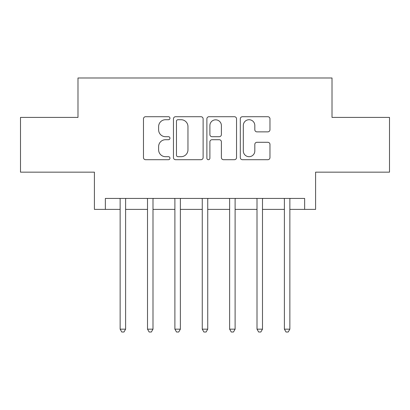 <?xml version="1.0" encoding="UTF-8"?>
<svg xmlns="http://www.w3.org/2000/svg" width="410" height="410" viewBox="0 0 410 410"><rect width="100%" height="100%" fill="white"/><g stroke="black" fill="none" stroke-linecap="round" stroke-linejoin="round"><path stroke-width="0.61" d="M169.96 118.218A1.507 1.507 0 0 0 168.459 116.712L145.617 116.712A2.147 2.147 0 0 0 143.469 118.864L143.469 157.553A2.147 2.147 0 0 0 145.617 159.705L168.459 159.705A1.507 1.507 0 0 0 169.96 158.198A1.507 1.507 0 0 0 168.459 156.692L165.502 156.692A6.878 6.878 0 0 1 158.624 149.814L158.624 146.59A6.878 6.878 0 0 1 165.502 139.713L168.459 139.713A1.507 1.507 0 0 0 169.96 138.206A1.507 1.507 0 0 0 168.459 136.704L165.502 136.704A6.878 6.878 0 0 1 158.624 129.826L158.624 126.598A6.878 6.878 0 0 1 165.502 119.72L168.459 119.72A1.507 1.507 0 0 0 169.96 118.218M267.822 131.866A2.147 2.147 0 0 0 269.97 129.719L269.97 118.864A2.147 2.147 0 0 0 267.822 116.712L242.453 116.712A2.147 2.147 0 0 0 240.306 118.864L240.306 157.553A2.147 2.147 0 0 0 242.453 159.705L267.822 159.705A2.147 2.147 0 0 0 269.97 157.553L269.97 144.443A2.147 2.147 0 0 0 267.822 142.29L256.967 142.29A2.147 2.147 0 0 0 254.815 144.443L254.815 150.941A5.75 5.75 0 0 1 249.065 156.692A5.75 5.75 0 0 1 243.314 150.941L243.314 125.47A5.75 5.75 0 0 1 249.065 119.72A5.75 5.75 0 0 1 254.815 125.47L254.815 129.719A2.147 2.147 0 0 0 256.967 131.866L267.822 131.866M105.36 209.382L105.36 198.43L304.64 198.43L304.64 209.382L315.592 209.382L315.592 172.154L389.5 172.154L389.5 117.403L332.013 117.403L332.013 77.987L77.987 77.987L77.987 117.403L20.5 117.403L20.5 172.154L94.408 172.154L94.408 209.382L120.14 209.382M203.119 118.864A2.147 2.147 0 0 0 200.972 116.712L175.603 116.712A2.147 2.147 0 0 0 173.456 118.864L173.456 157.553A2.147 2.147 0 0 0 175.603 159.705L200.972 159.705A2.147 2.147 0 0 0 203.119 157.553L203.119 118.864M209.028 116.712L234.397 116.712A2.147 2.147 0 0 1 236.544 118.864L236.544 157.553A2.147 2.147 0 0 1 234.397 159.705L223.542 159.705A2.147 2.147 0 0 1 221.39 157.553L221.39 141.86A2.147 2.147 0 0 0 219.242 139.713L212.042 139.713A2.147 2.147 0 0 0 209.889 141.86L209.889 158.198A1.507 1.507 0 0 1 208.388 159.705A1.507 1.507 0 0 1 206.881 158.198L206.881 118.864A2.147 2.147 0 0 1 209.028 116.712M125.614 209.382L147.513 209.382M152.991 209.382L174.891 209.382M180.364 209.382L202.263 209.382M207.737 209.382L229.636 209.382M235.109 209.382L257.008 209.382M262.487 209.382L284.386 209.382M289.86 209.382L304.64 209.382M177.971 119.72A1.507 1.507 0 0 0 176.464 121.227L176.464 155.19A1.507 1.507 0 0 0 177.971 156.692L181.087 156.692A6.878 6.878 0 0 0 187.964 149.814L187.964 126.598A6.878 6.878 0 0 0 181.087 119.72L177.971 119.72M221.39 125.578A5.75 5.75 0 0 0 215.639 119.828A5.75 5.75 0 0 0 209.889 125.578L209.889 134.552A2.147 2.147 0 0 0 212.042 136.704L219.242 136.704A2.147 2.147 0 0 0 221.39 134.552L221.39 125.578M125.885 198.43L125.773 198.707A2.188 2.188 0 0 0 125.614 199.526L125.614 329.168L120.14 329.168L120.14 199.526A2.188 2.188 0 0 0 119.981 198.707L119.869 198.43M125.614 329.168L123.974 332.013L121.785 332.013L120.14 329.168M153.258 198.43L153.15 198.707A2.188 2.188 86.1 0 0 152.991 199.526L152.991 329.168L147.513 329.168L147.513 199.526A2.188 2.188 86.1 0 0 147.354 198.707L147.246 198.43M152.991 329.168L151.346 332.013L149.158 332.013L147.513 329.168M180.636 198.43L180.523 198.707A2.188 2.188 86.1 0 0 180.364 199.526L180.364 329.168L174.891 329.168L174.891 199.526A2.188 2.188 86.1 0 0 174.732 198.707L174.619 198.43M180.364 329.168L178.719 332.013L176.531 332.013L174.891 329.168M208.008 198.43L207.896 198.707A2.188 2.188 86.1 0 0 207.737 199.526L207.737 329.168L202.263 329.168L202.263 199.526A2.188 2.188 86.1 0 0 202.104 198.707L201.992 198.43M207.737 329.168L206.097 332.013L203.903 332.013L202.263 329.168M235.381 198.43L235.268 198.707A2.188 2.188 86.1 0 0 235.109 199.526L235.109 329.168L229.636 329.168L229.636 199.526A2.188 2.188 86.1 0 0 229.477 198.707L229.364 198.43M235.109 329.168L233.469 332.013L231.281 332.013L229.636 329.168M262.754 198.43L262.646 198.707A2.188 2.188 86.1 0 0 262.487 199.526L262.487 329.168L257.008 329.168L257.008 199.526A2.188 2.188 86.1 0 0 256.85 198.707L256.742 198.43M262.487 329.168L260.842 332.013L258.654 332.013L257.008 329.168M290.131 198.43L290.019 198.707A2.188 2.188 86.1 0 0 289.86 199.526L289.86 329.168L284.386 329.168L284.386 199.526A2.188 2.188 86.1 0 0 284.227 198.707L284.115 198.43M289.86 329.168L288.215 332.013L286.026 332.013L284.386 329.168"/></g></svg>
